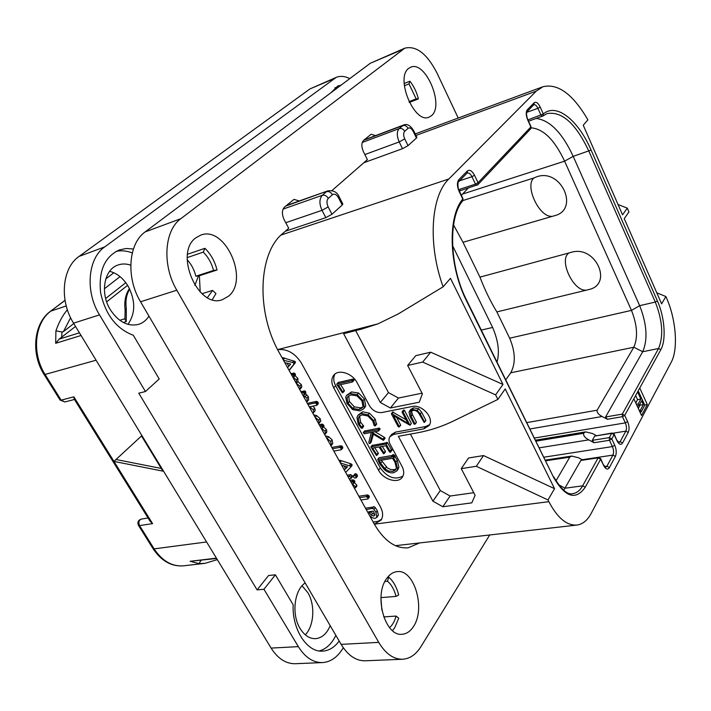 <?xml version="1.0" encoding="UTF-8"?>
<svg xmlns="http://www.w3.org/2000/svg" width="711" height="711" viewBox="0 0 711 711"><rect width="100%" height="100%" fill="white"/><g stroke="black" fill="none" stroke-linecap="round" stroke-linejoin="round"><path stroke-width="1.07" d="M627.28 208.127L622.56 214.82L583.242 125.216L587.917 119.839C572.933 94.199 557.948 83.169 542.955 86.733L536.281 91.124L448.854 178.985C430.857 195.774 427.595 244.442 443.131 286.8L450.472 278.33L502.97 384.438L495.62 394.863L497.887 399.404L505.201 388.944L554.544 488.67L548.003 499.957L548.856 501.664C557.415 517.91 566.738 525.713 576.825 525.073C582.656 524.283 587.437 520.408 591.17 513.431L671.22 362.246C678.401 349.297 676.063 319.319 666.518 297.971L665.878 296.523L661.63 303.855L624.24 218.65L628.942 211.931L627.28 208.127L618.046 204.519M665.878 296.523L656.786 292.816M633.848 398.747L641.535 415.491L647.321 404.595L639.758 388.002L624.72 415.366L622.463 416.682L625.342 422.867C626.622 426.058 626.791 428.813 625.84 431.133L620.152 441.682L618.926 442.722M502.97 384.438L430.715 352.203L415.784 355.651L407.643 365.463L422.378 393.814L419.268 402.195L390.392 408.007L380.305 402.488L343.635 333.69L361.855 329.024L377.923 323.878L398.213 313.969L443.131 286.8M422.041 393.174L398.462 398.044L390.392 408.007M355.669 330.606L388.473 392.605L398.462 398.044M495.62 394.863L422.672 362.068L407.643 365.463M548.003 499.957L476.308 466.283L461.243 468.629L475.117 495.345L471.784 502.864L442.82 506.747L432.91 501.184L398.338 436.305L416.646 432.963C429.524 430.626 441.727 426.671 453.263 421.108L497.887 399.404M377.923 323.878L277.645 349.616C287.048 348.674 294.941 353.127 301.331 362.974L380.376 506.783C383.069 511.947 383.327 516.355 381.158 520.017L374.333 524.158L279.405 352.914C255.791 312.058 258.306 252.858 282.827 233.412L288.719 228.275L284.178 219.752C281.716 214.304 281.84 210.065 284.542 207.034L293.981 199.391L299.287 200.955M390.277 436.207L391.69 434.412L395.396 432.146L393.618 434.412L389.912 436.678C388.57 438.785 388.633 441.282 390.108 444.179L402.026 466.389C404.106 470.478 404.248 474.015 402.47 476.983C398.391 484.084 383.318 479.738 378.554 470.211L380.314 467.927C387.406 477.525 394.961 480.245 402.968 476.086M393.618 434.412L423.827 428.849L425.56 426.556L429.586 424.671M335.014 374.013C333.148 377.363 333.352 381.265 335.636 385.7L333.726 387.842C331.21 382.891 331.202 378.705 333.699 375.284C338.365 368.84 352.38 373.186 357.091 382.66L369.436 405.67C372.662 410.7 376.821 412.984 381.931 412.522L412.113 406.505C421.934 403.972 434.661 418.264 429.097 425.551L423.827 428.849M333.726 387.842L378.554 470.211M388.473 392.605L380.305 402.488M422.672 362.068L430.715 352.203M554.544 488.67L483.524 455.564L468.558 457.982L461.243 468.629M473.748 492.705L450.107 496.02L442.82 506.747M410.425 434.101L440.287 490.537L450.107 496.02M476.308 466.283L483.524 455.564M440.287 490.537L432.91 501.184M194.867 285.333L198.493 275.841M416.877 137.321L416.433 138.058L413.189 131.366L413.633 130.628M413.189 131.366C411.482 128.3 409.785 127.278 408.096 128.309L404.692 131.295C403.297 132.984 403.306 135.517 404.728 138.885L408.025 145.648L416.433 138.058M408.025 145.648L402.515 148.688L363.854 162.721M331.966 214.26L342.222 205.008L338.489 197.747C336.525 194.441 334.508 193.436 332.455 194.734L328.304 198.378C326.58 200.395 326.536 203.248 328.162 206.919L331.966 214.26L325.834 217.655L285.28 231.279M342.826 203.977L342.222 205.008M132.273 252.92C126.78 250.805 121.403 250.29 116.142 251.356M337.734 87.649L334.943 87.675M319.248 650.947C326.233 649.019 331.77 643.819 335.859 635.35M349.776 78.619C344.826 76.13 340.276 75.722 336.143 77.401L104.713 246.904C87.791 258.404 84.956 291.537 99.522 314.875L145.453 391.512L138.769 393.183L257.089 589.908L268.562 575.519L275.388 574.817L263.95 589.268L298.336 646.637C305.099 657.391 313.124 662.705 322.421 662.581C329.877 662.092 336.223 658.084 341.458 650.556L343.342 647.792M130.744 265.167C126.345 263.665 122.141 263.603 118.115 264.972C104.215 269.158 99.807 292.95 110.249 309.605C118.39 321.87 127.82 326.793 138.547 324.385C142.867 323.025 146.333 320.261 148.946 316.111M305.188 582.967C294.23 589.926 291.323 614.624 300.14 628.56C304.441 635.447 309.587 638.816 315.568 638.665C321.967 637.998 326.838 633.67 330.197 625.68M133.41 249.01L126.194 248.503L119.306 249.943C104.606 256.787 98.385 271.095 100.642 292.861C105.441 314.644 116.328 328.775 133.304 335.263L159.22 378.963L145.453 391.512M330.917 92.75L337.743 86.004L341.049 85.16M275.388 574.817L293.163 604.794C291.937 629.306 307.099 652.636 322.696 651.116C329.086 650.672 334.57 647.294 339.165 640.993M263.95 589.268L257.089 589.908M99.522 314.875L73.553 323.167L271.113 648.085C277.841 658.635 285.884 663.843 295.243 663.718L322.421 662.581M333.548 78.885L309.996 88.902L336.143 77.401M309.996 88.902L79.09 256.395C62.097 267.834 59.093 300.362 73.553 323.167M305.277 634.816C314.182 625.742 315.337 604.883 307.827 592.636L302.059 585.802M127.936 324.349C135.543 313.418 135.632 300.744 128.202 286.32C123.35 278.321 117.164 273.308 109.636 271.291M73.775 323.532L63.412 331.673L61.99 332.01L55.911 330.828C58.942 322.243 62.755 315.204 67.358 309.72M129.713 289.146C126.46 294.363 125.314 300.806 126.291 308.476L126.247 321.585L123.305 322.492M126.247 321.585L124.914 319.141L125.145 309.907L126.291 308.476M75.535 326.429L59.164 339.111L55.689 343.289L55.911 330.828M127.607 285.333L106.659 301.864M125.794 282.694L105.655 298.504M63.412 331.673L70.611 317.755M96.083 360.219L44.206 374.688L60.088 400.08L61.137 400.142L45.228 374.697C31.48 353.625 34.51 322.661 50.899 311.089L66.247 305.943M141.498 435.959L113.947 461.412L162.899 471.135L141.498 435.959M161.255 468.442L116.009 459.502M73.846 396.827L152.581 523.625L150.119 521.279L74.131 398.969L73.846 396.827L61.137 400.142L64.87 401.955L74.451 399.475M505.841 379.727L510.738 372.795C515.786 363.454 515.431 351.918 509.645 338.196L496.865 311.916C490.466 301.446 484.822 289.857 479.952 277.13L463.003 242.291L453.52 224.872M497.051 361.908C499.753 352.158 498.278 340.676 492.625 327.46L481.347 330.073M452.56 245.659L492.625 327.46M461.359 195.303L468.202 188.131M459.324 191.072L459.973 189.197L459.981 190.717M467.314 171.004L467.234 172.969C468.922 172.631 470.486 173.875 471.953 176.71L475.49 184.14L478.041 182.709L530.868 126.958L527.731 120.017C525.9 115.404 525.776 111.974 527.34 109.734L534.165 102.757C536.085 101.451 538.094 102.882 540.209 107.059L543.32 113.982L542.946 115.982L547.017 113.618C561.877 110.969 575.848 123.518 588.912 151.283L655.311 302.068C662.563 320.697 663.647 336.179 658.573 348.497L622.312 414.104L624.72 415.366L627.591 421.552C629.271 425.738 629.493 429.355 628.248 432.404L622.587 442.971C620.943 445.308 619.112 444.624 617.086 440.918L614.135 434.634L611.78 438.927L614.739 445.228C616.481 449.503 616.695 453.227 615.388 456.418L609.425 467.545C607.701 470.015 605.781 469.367 603.692 465.598L600.635 459.199L585.242 487.222C575.839 500.633 565.325 497.407 553.7 477.561L466.718 301.277C448.828 266.207 447.361 217.033 462.772 199.018L459.075 191.321C456.969 186.255 456.897 182.363 458.853 179.643L467.314 171.004C469.66 169.325 472.068 170.747 474.521 175.279L478.041 182.709L477.881 184.673L476.93 185.295L475.49 184.14L459.973 189.197M530.566 128.913L530.993 126.665M639.758 388.002L660.83 349.643C666.403 339.991 664.705 317.124 657.382 300.877L591.081 150.065C578.283 120.168 556.384 102.473 543.32 113.982L527.926 119.883M528.522 121.217L542.946 115.982L542.28 116.373L541.027 115.262L537.916 108.33L526.753 112.329M622.312 414.104L622.463 416.682L607.381 419.259L602.146 416.504C598.386 414.513 596.716 412.407 597.142 410.185L633.821 347.226L642.708 351.741L605.576 416.984L622.312 414.104M617.086 440.918L614.215 434.163L611.682 433.337L614.135 434.634L614.18 434.092M612.073 433.017L594.698 436.092L611.682 433.337L609.309 437.62L609.46 440.278L612.429 446.579C613.753 449.841 613.922 452.676 612.918 455.102L606.927 466.212L605.568 467.34L603.728 465.003M594.698 436.092L592.281 440.349L609.309 437.62L611.78 438.927L609.46 440.278L594.103 442.722L588.752 439.869C584.904 437.807 583.216 435.612 583.678 433.292L535.961 440.793M603.692 465.598L600.715 458.693L598.555 457.511L598.129 457.857L600.635 459.199L600.679 458.613M462.648 200.973L462.941 198.609M585.242 487.222L582.665 485.826L598.129 457.857L580.843 460.452L563.699 490.297M582.549 459.91L578.505 457.742L571.671 456.071L569.787 457.137L555.949 480.894M580.843 460.452L598.555 457.511M583.927 432.866L585.651 431.879L592.405 433.497L596.325 435.576M594.103 442.722L592.281 440.349M607.381 419.259L605.576 416.984M536.316 118.47C549.976 120.275 562.268 132.913 573.199 156.367L639.669 305.668C646.912 324.127 647.925 339.485 642.708 351.741L658.573 348.497L660.83 349.643M531.144 127.838C543.471 128.869 554.624 139.978 564.605 161.175L631.475 310.378C637.296 325.167 638.078 337.449 633.821 347.226L510.738 372.795M551.594 216.34C539 217.077 524.363 185.438 533.979 177.928L536.769 176.781C561.166 167.974 579.829 209.612 554.589 215.709L463.003 242.291M533.979 177.928L462.932 200.538M496.865 311.916L588.424 289.661C613.602 284.684 595.711 244.762 571.333 252.307L479.952 277.13M585.437 290.15C572.986 290.603 558.917 260.253 568.542 253.303M647.321 404.595L644.699 405.057M635.643 395.476L637.563 399.671L635.776 402.95M639.731 404.399L640.078 405.154L638.3 408.443M637.092 392.854L637.954 392.694L640.878 399.075L638.274 403.875L639.073 405.617L641.669 400.817L643.384 404.568L640.407 410.131L641.206 411.873L644.761 405.199L638.558 391.601L637.954 392.694M637.563 399.671L640.878 399.075M637.687 391.761L638.558 391.601M639.971 412.078L641.206 411.873M639.171 410.345L640.407 410.131M640.078 405.154L643.384 404.568M637.154 405.954L639.073 405.617M636.354 404.212L638.274 403.875M138.423 525.305L139.569 525.589C138.236 522.354 138.849 520.176 141.409 519.057C138.218 520.132 137.223 522.221 138.423 525.305L152.963 548.554L154.127 548.874L139.569 525.589L152.581 523.625M206.59 541.969L154.127 548.874C162.286 561.095 172.142 566.747 183.687 565.814L204.91 563.343L198.92 563.592L190.113 561.29L216.428 558.153M201.08 560.33L198.92 563.592M216.624 558.482L190.113 561.29M373.133 522.007L377.932 521.376L381.629 519.19M289.137 370.467L295.358 362.699L295.261 361.597L282.845 357.651L282.267 358.077M301.304 387.788L301.811 386.873L301.331 384.624L297.873 381.638L297.856 378.332L295.012 375.666M295.181 375.319L295.341 374.084L294.594 373.266L290.87 373.595M308.583 399.938L308.396 396.605L305.25 393.805M305.632 393.21L305.766 391.859L305.01 391.059L300.824 391.557M314.706 411.305L315.195 410.425L314.733 408.15L312.893 406.15M318.039 403.75L318.199 402.426L316.528 401.36L307.356 403.341M318.626 423.667L320.803 421.143L320.172 418.681L316.688 415.633L313.702 414.797M326.385 432.608L326.838 431.764L326.402 429.533L323.469 426.867M323.763 426.413L323.789 425.285L322.181 424.094L319.195 424.689M332.233 444.277L332.757 443.38L332.108 439.851L328.686 436.741L325.38 435.861M342.444 448.108L342.684 446.899L341.058 445.761L331.806 447.45M350.727 467.118L352.069 465.447L351.963 464.479L350.861 463.785L339.68 460.221L339.085 460.586M357.126 476.494L357.313 474.904L355.269 473.659L353.438 475.65L353.5 477.001L354.416 477.979L356.06 477.961L355.971 476.601L355.029 475.65L353.438 475.65M352.123 476.93L352.176 475.535L350.656 474.646L347.19 475.215M354.202 487.853L355.598 487.71L356.922 486.004L356.798 485.08L354.371 482.653M354.931 481.942L354.709 480.965L353.109 479.809L350.016 480.307M369.347 497.105L369.169 496.056L367.543 494.945L358.851 496.234M377.95 515.857L378.385 514.906L377.283 510.747L375.204 507.476L373.764 506.579L373.168 507.094M373.097 507.103L365.463 508.169M284.32 358.575L283.182 359.739M295.358 362.699L293.865 364.254L293.767 363.143L292.63 362.45L283.485 360.273M289.03 370.28L293.865 364.254M284.827 362.69L290.683 364.032L287.582 367.676M288.844 366.201L287.048 363.197M297.678 385.886L298.167 386.766M294.158 379.532L294.665 380.447M299.687 389.495L300.344 388.446L299.864 386.206L296.398 383.202L296.38 379.896L293.11 377.026L294.016 376.714L293.11 374.83L291.457 374.661M297.873 381.638L296.523 383.078M306.574 401.937L307.241 401.413L306.939 398.204L302.975 395.067L304.504 394.623L303.553 392.641L301.446 392.668M304.077 397.431L305.135 399.333M310.503 409.012L311.462 410.745M312.849 413.26L313.764 412.033L313.293 409.758L309.676 406.834L316.599 405.359L316.768 404.035L315.089 402.959L307.996 404.488M319.15 423.294L318.75 420.308L315 417.126M316.502 419.837L317.248 421.179M322.332 430.359L323.256 432.021M324.643 434.528L325.434 433.399L324.998 431.168L321.461 428.235L322.652 427.693L321.656 426.093L319.861 425.907M330.917 445.85L331.37 445.033L330.713 441.495L326.607 438.074M328.26 441.051L329.273 442.873M333.823 451.085L341.067 449.77L341.307 448.561L339.68 447.423L332.517 448.721M341.129 461.146L340.098 462.408M345.653 472.424L350.683 467.18L350.612 466.167L340.427 462.994M341.689 465.27L347.51 466.807L344.293 469.971M347.226 466.736L345.475 468.46L343.92 465.865M345.475 468.46L344.275 469.944M349.225 478.876L351.03 478.485L350.834 477.232L349.305 476.334L347.946 476.557M355.598 487.71L355.473 486.786L352.221 483.951L353.634 483.596L353.376 482.662L351.776 481.507L350.772 481.667M360.921 499.975L367.569 498.998L368.111 498.731L367.854 497.78L366.236 496.66L359.624 497.638M370.609 517.448L370.422 516.284L372.546 517.821L374.99 518.399L376.794 517.421L375.995 512.489L373.906 509.218L372.475 508.312L366.263 509.609M373.702 516.044L371.186 515.137L368.725 511.76L373.311 511.129L374.795 514.444L374.608 515.537L373.702 516.044L374.804 514.56M374.786 514.32L372.484 513.404L370.866 511.467M395.396 432.146L425.56 426.556M335.636 385.7L380.314 467.927M343.84 391.228L344.382 390.579L340.587 384.66M352.647 381.736L354.007 380.296L353.047 379.087L338.187 382.482L336.783 384.473L342.418 392.845L342.96 392.196L338.436 385.14L352.389 382.029L352.514 381.363L351.634 380.705L336.756 384.091M364.752 407.554L365.738 405.848L364.423 398.987L358.611 393.032L351.51 391.93L346.764 395.218M362.379 428.244L359.322 423.978L358.3 418.344L359.108 416.504L361.952 414.842L367.889 415.988L372.724 420.939L374.075 425.454L375.106 425.951L375.355 425.391L373.808 420.725L368.085 414.833L361.197 413.464L357.882 415.384L356.958 417.499L358.228 424.191L361.277 428.2L362.379 428.244L363.712 426.076L360.699 422.325L359.686 416.69L360.042 415.606M376.466 424.271L375.177 419.055L369.462 413.18L362.583 411.811L358.202 415.011M371.266 441.887L373.337 434.225M384.989 437.86L383.656 439.558L371.862 432.324L378.448 431.079L378.608 430.306L377.817 429.782L363.392 432.501L364.219 433.763L371.302 432.43L368.796 442.5L369.196 443.468L370.031 443.433L372.457 433.692L383.433 440.349L385.015 438.332L384.367 437.345L375.026 431.728M379.798 429.4L379.958 428.617L379.176 428.093L364.583 431.053M377.897 453.778L378.305 453.263L374.741 447.699M384.971 452.089L385.451 451.476L382.278 446.357M391.948 450.596L387.522 442.66L386.473 442.749M386.429 442.757L372.182 445.433M397.92 469.509L398.898 467.243L397.262 460.275L395.023 456.542M392.179 455.484L379.034 457.733L377.71 459.439L379.745 463.821L384.26 469.491C387.264 472.157 390.401 473.242 393.69 472.726L396.889 470.869L397.6 468.967L395.956 461.999L393.618 458.133L395.227 456.275L393.583 454.596L392.739 455.04M415.073 424.165L416.397 422.156L412.424 414.593L411.482 410.931M425.471 420.734L425.836 420.245L421.641 412.22L418.601 408.701L413.66 407.838L410.825 409.394L409.705 410.825M400.266 425.436L400.631 424.938L396.756 417.633M410.016 425.089L411.296 423.294L404.426 410.265L403.421 410.487M406.07 419.73L392.73 412.078M338.489 382.234L337.058 383.833M338.747 382.305L337.316 383.913M344.186 390.259L342.764 391.877M359.953 410.905L363.668 408.834L364.352 407.501L363.028 400.631L357.206 394.658L350.105 393.556L346.461 395.565L345.715 397.031L346.897 403.315L352.692 409.625L359.953 410.905M359.197 409.527L352.967 408.496L348.043 403.181L347.092 397.858L347.706 396.702L350.923 394.925L356.949 395.831L361.917 400.862L363.01 406.656L362.45 407.732L359.197 409.527L360.584 407.874L354.362 406.861L349.448 401.546L348.657 395.823M362.886 406.968L360.584 407.874M385.015 438.332L383.656 439.558M376.457 455.502L376.963 454.96L372.555 448.09L378.999 446.943L383.593 453.796L384.118 453.183L380.127 446.739L385.78 445.735L389.584 452.054L390.686 452.24L386.189 444.357L385.611 444.002L370.866 446.943L376.457 455.502M372.92 445.184L371.577 446.872M387.522 442.66L386.189 444.357M391.823 449.743L390.499 451.449M392.037 450.081L390.712 451.796M378.083 452.907L376.75 454.605M394.09 455.156L392.774 456.871L391.859 456.284L391.637 457.066L377.71 459.439M395.085 455.893L393.77 457.617L392.774 456.871M392.899 471.393L388.828 471.064L385.513 469.224L380.643 463.385L379.354 460.532L392.614 458.293L394.978 462.301L396.338 467.705L395.689 469.802L392.899 471.393L394.205 469.669L390.73 469.518L387.371 467.909L381.274 460.213M396.089 468.976L394.205 469.669M409.963 416.291L414.095 424.138L415.064 424.174L411.1 416.291L410.514 411.749L412.744 410.523C415.571 410.007 417.81 411.314 419.446 414.433L424.174 422.45L424.529 421.961L420.325 413.926L417.277 410.398L412.327 409.527L409.492 411.091L409.029 412.247L409.963 416.291M391.441 413.944L398.329 426.902L399.298 426.636L393.459 415.642L409.998 425.258L403.093 411.953L402.497 411.651L402.115 412.229L408.007 423.401L392.001 413.74L391.441 413.944M418.397 98.9C416.673 92.119 413.846 86.218 409.909 81.205L408.985 83.889L416.175 98.847L418.397 98.9L409.367 102.428M408.985 83.889L404.337 85.755M409.909 81.205L404.159 83.516M416.175 98.847L408.985 101.664M408.781 68.327L410.594 67.261C425.311 60.008 444.713 105.592 431.444 115.697L429.089 117.137C414.513 124.407 394.854 77.641 408.781 68.327M402.586 659.248L365.116 660.803C355.927 660.919 347.937 655.435 341.138 644.37L140.556 301.775C125.82 277.592 128.371 243.526 145.151 231.91L370.289 63.261L404.781 48.188L180.843 218.686C164.223 230.373 161.93 265.265 176.808 290.204L378.741 642.371C385.558 653.72 393.503 659.346 402.586 659.248C409.847 658.75 415.962 654.555 420.921 646.663L489.71 534.974M380.936 598.253L381.878 610.154M187.18 259.684C191.357 264.296 194.254 269.807 195.872 276.215L199.4 275.717L200.2 292.017M331.886 190.619L367.4 159.628L363.454 151.754C361.304 146.75 361.33 142.982 363.534 140.44L371.151 134.228L375.532 135.623M419.686 542.928L408.016 547.834C395.387 548.723 384.153 540.831 374.324 524.158M458.213 118.035L436.963 72.966C426.973 53.663 416.246 45.406 404.781 48.188M195.863 237.821L200.618 235.172C225.014 225.103 249.552 279.627 228.533 296.185L222.339 299.687C198.173 309.258 173.768 253.045 195.863 237.821M386.633 578.603C389.575 574.408 393.041 572.088 397.022 571.653C414.113 568.791 425.969 608.572 413.464 626.542C410.363 631.332 406.594 633.901 402.142 634.256C385.051 636.789 373.533 595.569 386.633 578.603M207.443 297.58L212.589 290.399L215.957 293.536L212.331 299.615M187.544 254.254L204.91 248.299C210.785 254.067 214.82 261.301 217.042 269.993L199.4 275.717M212.589 290.399L201.977 293.705M204.91 248.299L203.248 252.138C208.225 257.009 211.647 263.123 213.522 270.482L217.042 269.993M213.522 270.482L195.872 276.215M203.248 252.138L187.233 257.595M389.566 627.653C392.552 625.005 394.721 621.138 396.054 616.064L398.729 618.232L394.729 627.697L392.472 630.621M387.717 577.145L388.659 577.065C393.325 581.118 396.667 587.099 398.675 594.983L396.027 596.396L380.963 597.631M396.054 616.064L383.709 616.917M388.659 577.065L387.539 581.251C391.494 584.673 394.321 589.721 396.027 596.396M387.539 581.251L384.918 581.491M548.856 501.664L374.333 524.167M448.854 178.985L281.049 235.057M404.728 138.885L399.2 141.933L402.515 148.688M416.904 137.374L413.66 130.691C410.309 125.367 406.941 123.483 403.555 125.047L399.164 128.593C396.685 131.562 396.694 136.005 399.2 141.933L364.867 154.563M536.281 91.124L415.962 135.437M328.162 206.919L322.021 210.323L325.834 217.655M328.304 198.378C326.705 195.801 324.696 194.778 322.287 195.312C319.239 198.858 319.15 203.861 322.021 210.323L285.76 222.712M332.455 194.734C330.864 192.166 328.864 191.152 326.465 191.686L322.287 195.312L283.085 209.087M408.096 128.309C406.692 125.954 404.852 125.056 402.586 125.625L363.694 140.307M404.692 131.295C403.279 128.931 401.439 128.033 399.164 128.593L362.237 142.493M338.489 197.747L339.138 196.805C337.192 192.112 333.432 190.139 327.86 190.868L285.671 206.083M298.336 646.637L271.113 648.085M104.713 246.904L79.09 256.395M81.045 335.494L55.689 343.289M124.896 318.724L119.804 320.305M79.428 332.828L59.164 339.111M61.67 337.37L61.99 332.01M104.384 288.773L120.043 276.641M105.788 278.934L113.858 272.748M109.032 272.126L110.001 271.389M44.206 374.688C30.537 353.714 33.817 323.087 50.401 311.356L65.039 300.38M474.521 175.279L471.953 176.71L459.502 180.825M527.34 109.734L527.011 111.725M534.165 102.757L533.89 104.695C535.276 104.464 536.627 105.672 537.916 108.33L540.209 107.059M591.081 150.065L573.199 156.367L564.605 161.175L462.532 194.067M657.382 300.877L655.311 302.068L639.669 305.668L631.475 310.378L509.645 338.196M627.591 421.552L625.342 422.867L534.601 438.02M628.248 432.404L625.84 431.133L613.238 433.177M622.587 442.971L620.152 441.682L618.108 442.002M618.899 442.731L617.121 440.367M614.739 445.228L612.429 446.579L544.048 457.182M615.388 456.418L612.918 455.102L582.193 459.724M609.425 467.545L606.927 466.212L604.652 466.54M558.411 484.609L565.032 488.217L582.665 485.826C580.087 490.43 576.843 493.016 572.933 493.603C567.769 495.247 561.397 489.701 553.807 476.957L553.762 476.868M553.7 477.561L466.869 300.735M466.718 301.277L466.905 300.797C448.952 266.154 448.339 216.784 462.754 200.84L462.968 198.653L459.244 190.912M459.075 191.321L459.27 190.957C457.582 188.637 457.617 180.665 458.675 181.678L458.568 181.794M458.853 179.643L458.675 181.678L467.02 173.137M569.787 457.137L545.835 460.799M539.427 447.806L588.752 439.869M536.13 441.131L583.678 433.292M530.122 428.946L602.146 416.504M526.984 422.583L597.142 410.185M282.845 357.651L282.32 358.175M284.213 358.415L283.085 359.562M294.132 360.895L292.63 362.45M295.261 361.597L293.767 363.143M293.67 372.928L292.177 374.484M294.594 373.266L293.11 374.83M295.341 374.084L293.856 375.648M297.856 378.332L296.38 379.896M301.331 384.624L299.864 386.206M301.811 386.873L300.344 388.446M308.396 396.605L306.939 398.204M304.175 390.801L302.717 392.383M305.01 391.059L303.553 392.641M305.766 391.859L304.308 393.45M306.832 394.809L305.375 396.4M316.528 401.36L315.089 402.959M317.453 401.671L316.013 403.279M318.199 402.426L316.768 404.035M314.733 408.15L313.293 409.758M315.195 410.425L313.764 412.033M316.688 415.633L315.257 417.25M320.172 418.681L318.75 420.308M320.803 421.143L319.39 422.761M322.181 424.094L320.768 425.72M323.07 424.467L321.656 426.093M323.789 425.285L322.376 426.92M324.065 426.067L322.652 427.693M326.402 429.533L324.998 431.168M326.838 431.764L325.434 433.399M332.757 443.38L331.37 445.033M328.686 436.741L327.282 438.385M332.108 439.851L330.713 441.495M341.058 445.761L339.68 447.423M341.92 446.099L340.542 447.761M342.684 446.899L341.307 448.561M339.68 460.221L339.2 460.799M341.013 460.995L340 462.239M350.861 463.785L349.501 465.465M351.963 464.479L350.612 466.167M357.517 475.997L356.175 477.694M355.269 473.659L353.927 475.357M356.371 473.953L355.029 475.65M357.313 474.904L355.971 476.601M350.656 474.646L349.305 476.334M352.176 475.535L350.834 477.232M352.46 476.432L351.118 478.121M356.798 485.08L355.473 486.786M353.109 479.809L351.776 481.507M353.998 480.165L352.665 481.862M354.709 480.965L353.376 482.662M367.543 494.945L366.236 496.66M368.405 495.212L367.098 496.936M369.169 496.056L367.854 497.78M369.418 497.007L368.111 498.731M371.382 517.146L370.849 517.875M373.764 506.579L372.475 508.312M375.204 507.476L373.906 509.218M377.283 510.747L375.995 512.489M378.385 514.906L377.097 516.648M372.484 513.404L371.186 515.137M370.911 511.556L369.622 513.289M344.382 390.579L342.96 392.196M353.047 379.087L351.634 380.705M353.936 379.745L352.514 381.363M365.738 405.848L364.352 407.501M351.51 391.93L350.105 393.556M358.611 393.032L357.206 394.658M364.423 398.987L363.028 400.631M354.362 406.861L352.967 408.496M349.448 401.546L348.043 403.181M348.497 396.231L347.092 397.858M362.583 411.811L361.197 413.464M369.462 413.18L368.085 414.833M375.177 419.055L373.808 420.725M376.714 423.712L375.355 425.391M359.686 416.69L358.3 418.344M360.699 422.325L359.322 423.978M363.099 425.445L361.721 427.107M363.712 426.076L362.343 427.738M371.382 441.744L370.031 443.433M364.761 430.83L363.392 432.501M379.176 428.093L377.817 429.782M379.958 428.617L378.608 430.306M384.367 437.345L383.025 439.043M372.84 436.527L371.489 438.207M378.305 453.263L376.963 454.96M372.413 445.148L371.062 446.837M386.944 442.304L385.611 444.002M391.557 449.334L390.232 451.041M385.273 451.192L383.94 452.889M385.451 451.476L384.118 453.183M378.19 453.076L376.857 454.773M398.898 467.243L397.6 468.967M393.174 454.569L391.859 456.284M393.583 454.596L392.268 456.32M394.614 455.369L393.299 457.084M397.262 460.275L395.956 461.999M386.269 467.056L384.953 468.771M381.967 461.679L380.643 463.385M413.66 407.838L412.327 409.527M418.601 408.701L417.277 410.398M421.641 412.22L420.325 413.926M425.836 420.245L424.529 421.961M412.424 414.593L411.1 416.291M416.397 422.156L415.082 423.872M392.872 411.9L391.521 413.58M393.352 412.06L392.001 413.74M403.839 409.963L402.497 411.651M404.426 410.265L403.093 411.953M411.296 423.294L409.971 425M400.631 424.938L399.298 426.636M370.289 63.261L402.284 49.646M145.151 231.91L180.843 218.686M140.556 301.775L176.808 290.204M341.138 644.37L378.741 642.371M576.825 525.073L395.458 545.684M125.136 309.978C123.643 298.993 127.198 291.572 129.491 288.693M109.201 271.878L109.894 271.353M50.401 311.356L65.021 300.282M148.092 518.017L141.409 519.057M533.943 104.641L527.109 111.627L526.611 112.951C526.149 114.222 527.562 119.901 527.864 119.768L531.01 126.7L530.673 128.807L477.881 184.673L459.786 190.859M571.671 456.071L545.479 460.088M585.651 431.879L535.65 440.153M60.088 400.08L64.87 401.955M183.687 565.814C171.591 566.818 161.344 561.059 152.963 548.554M204.91 563.343L217.326 559.628M403.555 125.047L364.148 139.925M342.862 204.048L339.138 196.805M327.86 190.868L286.329 205.532M542.955 86.733L415.224 133.917M294.016 376.714L295.5 375.15M296.531 383.069L297.998 381.505M299.962 389.228L301.428 387.646M307.241 401.413L308.69 399.822M304.504 394.623L305.952 393.032M316.946 405.172L318.386 403.564M313.4 412.771L314.831 411.162M322.581 427.889L323.994 426.262M325.105 434.101L326.509 432.466M331.006 445.744L332.393 444.091M341.467 449.565L342.835 447.903M350.719 467.127L352.069 465.447M356.06 477.961L357.393 476.263M351.03 478.485L352.372 476.788M368.094 498.767L369.4 497.042M370.902 517.99L371.435 517.279M371.977 508.614L373.275 506.881M376.794 517.421L378.083 515.679M334.223 374.706L333.699 375.284M342.969 392.579L344.382 390.961M352.594 381.914L354.007 380.296M363.668 408.834L365.054 407.19M375.292 425.836L376.643 424.165M369.996 443.495L371.346 441.807M363.25 432.581L364.619 430.91M378.696 430.946L380.047 429.266M376.981 455.262L378.323 453.565M370.866 446.943L372.209 445.255M385.309 444.188L386.571 442.571M384.153 453.547L385.478 451.841M396.889 470.869L398.196 469.136M391.406 456.48L392.721 454.773M424.547 422.263L425.853 420.548M415.064 424.174L416.379 422.458M391.406 413.642L392.748 411.962M402.088 411.856L403.43 410.167M409.998 425.258L411.322 423.552M399.315 426.947L400.649 425.249"/></g></svg>
